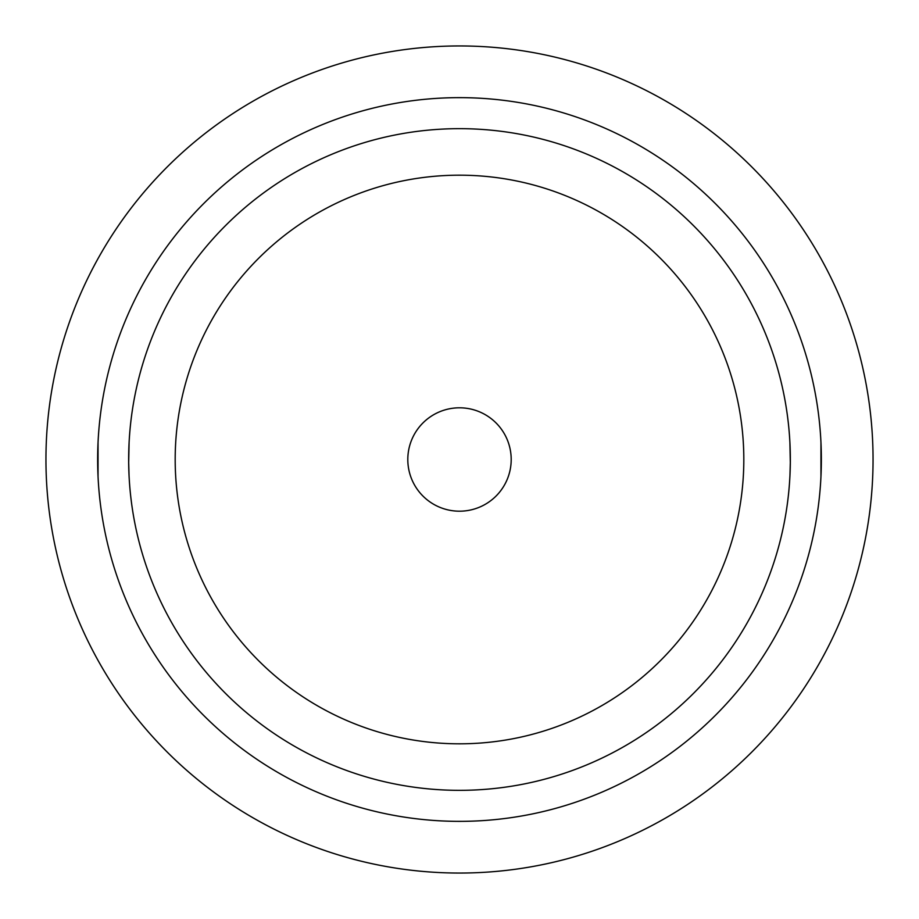 <?xml version="1.0" encoding="UTF-8"?>
<svg xmlns="http://www.w3.org/2000/svg" width="919" height="919" viewBox="0 0 919 919"><rect width="100%" height="100%" fill="white"/><g stroke="black" fill="none" stroke-linecap="round" stroke-linejoin="round"><path stroke-width="1.38" d="M459.5 511.194A51.694 51.694 0 0 1 407.806 459.5A51.694 51.694 0 0 1 459.5 407.806A51.694 51.694 0 0 1 511.194 459.5A51.694 51.694 0 0 1 459.5 511.194M459.5 45.95A413.55 413.55 0 0 1 873.05 459.5A413.55 413.55 0 0 1 459.5 873.05A413.55 413.55 0 0 1 45.95 459.5A413.55 413.55 0 0 1 459.5 45.95M129.039 475.261L128.671 461.809M128.66 460.281L129.039 443.751M97.667 463.13L98.046 476.559L98.046 442.441M821.333 463.13L820.954 476.559L820.954 442.441M790.34 460.281L789.903 442.441L790.317 463.13M790.283 465.451L790.03 473.848M789.972 475.02L789.903 476.559M129.085 442.763L128.683 463.13M128.717 465.451L128.97 473.848M129.028 475.02L129.097 476.559M459.5 128.66A330.84 330.84 0 0 0 128.66 459.5A330.84 330.84 0 0 0 459.5 790.34A330.84 330.84 0 0 0 790.34 459.5A330.84 330.84 0 0 0 459.5 128.66M459.5 175.184A284.316 284.316 0 0 0 175.184 459.5A284.316 284.316 0 0 0 459.5 743.816A284.316 284.316 0 0 0 743.816 459.5A284.316 284.316 0 0 0 459.5 175.184M459.5 821.356A361.856 361.856 0 0 0 821.356 459.5A361.856 361.856 0 0 0 459.5 97.644A361.856 361.856 0 0 0 97.644 459.5A361.856 361.856 0 0 0 459.5 821.356M789.961 475.261L790.329 461.809"/></g></svg>
